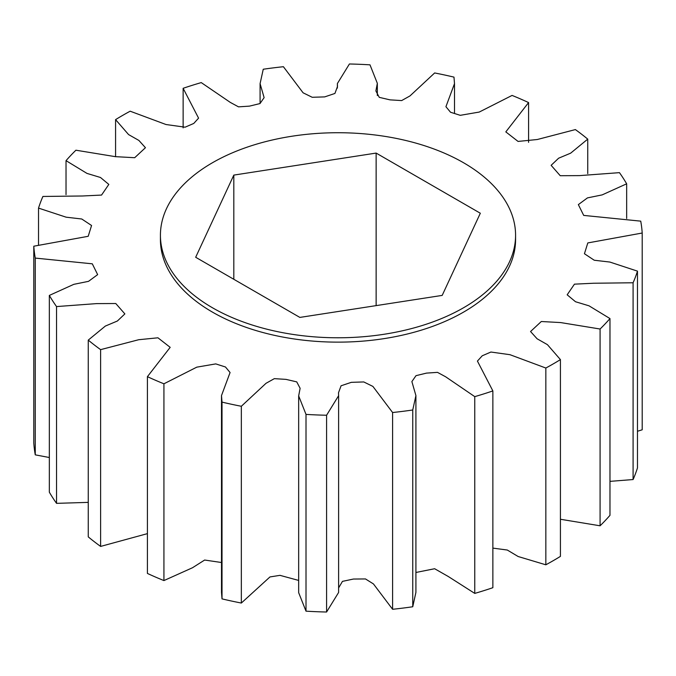 <?xml version="1.0" encoding="UTF-8"?>
<svg xmlns="http://www.w3.org/2000/svg" width="676" height="676" viewBox="0 0 676 676"><rect width="100%" height="100%" fill="white"/><g stroke="black" fill="none" stroke-linecap="round" stroke-linejoin="round"><path stroke-width="1.01" d="M463.567 307.749A177.577 102.524 180 0 1 270.045 329.972A177.577 102.524 180 0 1 160.423 235.248A177.577 102.524 180 0 1 212.433 162.755A177.577 102.524 180 0 1 405.955 140.532A177.577 102.524 180 0 1 515.577 235.248A177.577 102.524 180 0 1 463.567 307.749M515.577 235.248L515.577 239.617A177.577 102.524 180 0 1 463.567 312.109A177.577 102.524 180 0 1 270.045 334.333A177.577 102.524 180 0 1 160.423 239.617L160.423 235.248M222.015 598.877L222.015 402.11A304.411 175.752 0 0 0 241.34 406.268L241.34 603.043A304.411 175.752 0 0 1 222.015 598.877L221.5 592.362L221.5 395.587L230.077 372.527L225.471 366.992L215.762 363.899L196.767 367.161L163.93 383.799A304.411 175.752 0 0 1 147.419 376.659L170.183 347.346L157.939 337.797L138.69 339.724L100.623 349.644A304.411 175.752 0 0 1 88.26 340.113L88.26 536.879A304.411 175.752 0 0 0 100.623 546.419L100.623 349.644M306.008 611.163L306.008 414.396A304.411 175.752 0 0 0 326.584 415.241L326.584 612.017A304.411 175.752 0 0 1 306.008 611.163L298.665 592.675L298.665 395.908L300.119 388.303L296.739 381.881L285.982 379.371L274.338 378.653L266.023 383.3L241.34 406.268M392.595 609.287L392.595 412.521A304.411 175.752 0 0 0 412.749 409.986L412.749 606.761A304.411 175.752 0 0 1 392.595 609.287L373.456 583.946L365.496 578.952L353.43 579.045L342.462 581.368L338.617 587.909M474.755 593.401L474.755 396.635A304.411 175.752 0 0 0 492.863 390.922L492.863 587.697A304.411 175.752 0 0 1 474.755 593.401L448.247 576.484L434.634 568.727L415.917 572.479M545.836 564.798L545.836 368.031A304.411 175.752 0 0 0 560.421 359.607L560.421 556.382A304.411 175.752 0 0 1 545.836 564.798L518.146 556.517L507.287 550.027L492.863 548.109M600.085 525.793L600.085 329.018A304.411 175.752 0 0 0 609.972 318.565L609.972 515.34A304.411 175.752 0 0 1 600.085 525.793L560.421 519.261M633.091 479.546L633.091 282.771A304.411 175.752 0 0 0 637.476 271.135L637.476 467.902A304.411 175.752 0 0 1 633.091 479.546L609.972 481.363M637.476 431.271L642.2 429.792L642.2 233.026A304.411 175.752 0 0 0 640.73 221.145L583.701 215.407L578.352 204.608L587.469 197.891L602.172 194.891L626.66 183.813A304.411 175.752 0 0 0 619.453 172.65L579.518 175.616L560.227 175.709L551.134 165.324L558.621 158.209L570.654 153.165L587.74 139.121A304.411 175.752 0 0 0 575.377 129.581L537.31 139.51L518.061 141.428L505.817 131.888L528.581 102.566A304.411 175.752 0 0 0 512.07 95.426L479.233 112.064L460.238 115.326L450.529 112.241L445.923 106.707L454.5 83.638L453.985 77.123A304.411 175.752 0 0 0 434.66 72.957L409.977 95.924L401.662 100.572L390.018 99.862L379.261 97.352L375.881 90.922L377.335 83.325L369.992 64.837A304.411 175.752 0 0 0 349.416 63.983L337.383 83.545L337.501 86.46L334.924 93.449L324.683 96.896L312.219 97.285L303.093 92.806L283.405 66.713A304.411 175.752 0 0 0 263.251 69.239L260.083 83.638L264.122 97.648L259.99 103.563L249.512 106.124L238.518 106.859L230.33 102.422L201.245 82.599A304.411 175.752 0 0 0 183.137 88.302L183.137 127.891M626.66 183.813L626.66 218.483M587.74 139.121L587.74 173.622M528.581 102.566L528.581 142.366M183.137 88.302L198.575 118.148L193.758 123.446L185.089 127.189L166.017 124.528L130.164 111.202A304.411 175.752 0 0 0 115.579 119.618L115.579 156.739M115.579 119.618L128.575 134.575L138.901 140.447L145.45 147.706L134.693 157.711L115.351 156.655L75.915 150.207A304.411 175.752 0 0 0 66.028 160.66L66.028 194.637M66.028 160.66L86.976 173.402L100.479 177.484L108.828 184.413L101.552 195.068L82.48 195.989L42.909 196.454A304.411 175.752 0 0 0 38.524 208.098L38.524 244.729M33.8 246.208A304.411 175.752 0 0 0 35.27 258.088L35.27 454.855A304.411 175.752 0 0 1 33.8 442.974L33.8 246.208L88.193 236.304L91.564 225.497L81.754 218.999L66.138 217.182L38.524 208.098M49.34 295.42A304.411 175.752 0 0 0 56.547 306.574L56.547 503.35A304.411 175.752 0 0 1 49.34 492.187L49.34 295.42L73.828 284.334L88.531 281.343L97.648 274.625L92.299 263.817L35.27 258.088M222.015 402.11L221.5 395.587M306.008 414.396L298.665 395.908M392.595 412.521L372.907 386.418L363.781 381.948L351.317 382.337L341.076 385.776L338.499 392.764L338.617 395.68L326.584 415.241M474.755 396.635L445.67 376.802L437.482 372.366L426.488 373.11L416.01 375.662L411.878 381.585L415.917 395.587L412.749 409.986M545.836 368.031L509.983 354.697L490.911 352.035L482.242 355.779L477.425 361.077L492.863 390.922M600.085 329.018L560.649 322.57L541.307 321.514L530.55 331.527L537.099 338.777L547.425 344.65L560.421 359.607M633.091 282.771L593.52 283.244L574.448 284.157L567.172 294.812L575.521 301.741L589.024 305.822L609.972 318.565M642.2 233.026L587.807 242.929L584.436 253.737L594.246 260.235L609.862 262.051L637.476 271.135M88.26 340.113L105.346 326.069L117.379 321.015L124.866 313.901L115.773 303.516L96.482 303.617L56.547 306.574M147.419 376.659L147.419 573.434A304.411 175.752 0 0 0 163.93 580.574L163.93 383.799M221.5 562.508L204.634 560.041L192.525 567.73L163.93 580.574M147.419 533.634L100.623 546.419M88.26 502.378L56.547 503.35M49.34 457.517L35.27 454.855M415.917 395.587L415.917 592.362L412.749 606.761M338.617 395.68L338.617 592.455L326.584 612.017M298.665 580.43L279.965 575.344L269.961 576.941L241.34 603.043M376.135 153.08L480.323 213.236L442.188 295.404L299.865 317.416L195.677 257.269L233.811 175.101L376.135 153.08L376.135 305.62M233.811 175.101L233.811 279.281M260.083 103.521L260.083 83.638M337.383 88.091L337.383 83.545M377.335 95.569L377.335 83.325M454.5 113.492L454.5 83.638"/></g></svg>
